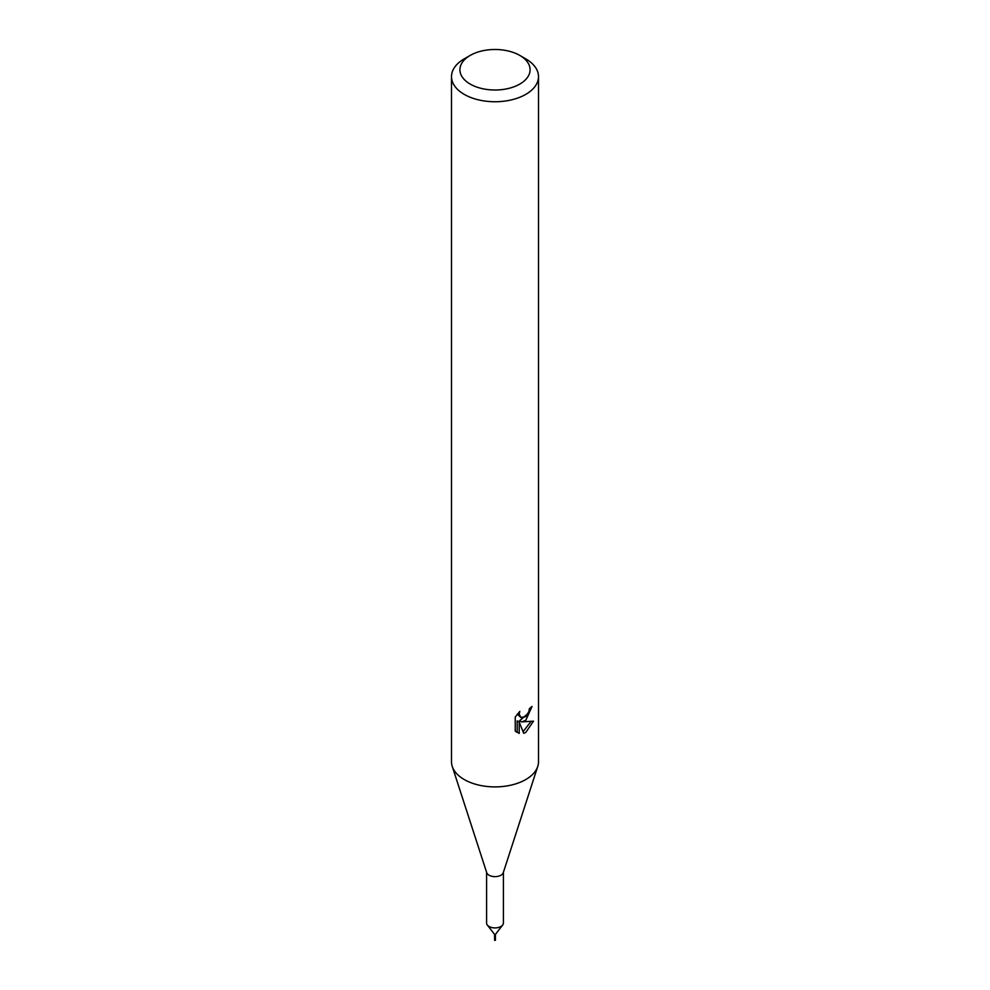 <?xml version="1.0" encoding="UTF-8"?>
<svg xmlns="http://www.w3.org/2000/svg" width="990" height="990" viewBox="0 0 990 990"><rect width="100%" height="100%" fill="white"/><g stroke="black" fill="none" stroke-linecap="round" stroke-linejoin="round"><path stroke-width="1.49" d="M503.415 872.227L503.415 923.051A8.415 4.863 180 0 1 502.685 925.031A8.415 4.863 180 0 1 500.952 926.479A8.415 4.863 180 0 1 487.315 925.031A8.415 4.863 180 0 1 486.585 923.051L486.585 872.227M495.433 934.337L494.604 934.436L487.315 925.031M519.812 55.428L525.764 58.868A43.498 25.109 180 0 1 538.498 76.626L538.498 761.793A43.498 25.109 180 0 1 537.756 766.409L503.279 872.673A8.415 4.863 180 0 1 500.952 875.222A8.415 4.863 180 0 1 492.513 876.422A8.415 4.863 180 0 1 486.721 872.673L452.244 766.409A43.498 25.109 180 0 1 451.502 761.793L451.502 76.626A43.498 25.109 180 0 1 464.236 58.868L470.188 55.428A35.083 20.258 180 0 1 519.812 55.428A35.083 20.258 180 0 1 519.812 84.076A35.083 20.258 180 0 1 470.188 84.076A35.083 20.258 180 0 1 470.188 55.428L464.236 58.868M537.756 766.409A43.498 25.109 180 0 1 525.764 779.551A43.498 25.109 180 0 1 482.142 785.775A43.498 25.109 180 0 1 452.244 766.409M525.764 720.349L521.594 721.92L533.511 721.153L525.764 732.439L523.71 733.293L519.206 722.044L519.206 733.392L515.233 731.066L515.233 717.057L519.812 711.389L519.193 714.161L520.876 717.49L525.764 716.587L528.908 711.562L529.365 708.654A43.498 25.109 0 0 0 532.014 706.452L525.764 720.349M538.498 76.626A43.498 25.109 180 0 1 525.764 94.384A43.498 25.109 180 0 1 478.356 99.829A43.498 25.109 180 0 1 451.502 76.626M528.227 713.307L519.589 720.757L521.594 721.92M528.994 711.241L529.687 708.407M520.876 717.49L517.3 714.124M516.136 731.882L517.176 732.216L517.176 720.869L519.206 722.044M523.079 731.647L530.875 721.685M517.176 732.229L519.206 733.392M495.421 940.327L495.446 934.374L494.555 934.387L494.579 940.327M495.396 934.436L502.685 925.031"/></g></svg>
